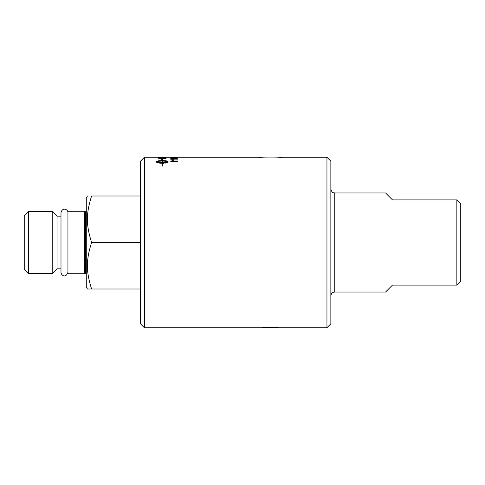 <?xml version="1.0" encoding="UTF-8"?>
<svg xmlns="http://www.w3.org/2000/svg" width="485" height="485" viewBox="0 0 485 485"><rect width="100%" height="100%" fill="white"/><g stroke="black" fill="none" stroke-linecap="round" stroke-linejoin="round"><path stroke-width="0.73" d="M334.753 192.957L334.753 292.043L385.545 292.043L392.486 285.095L456.852 285.095L456.852 199.905L392.486 199.905L385.545 192.957L334.753 192.957C333.747 192.569 332.158 193.685 330.855 189.059M282.094 157.267C282.81 158.146 257.971 158.146 258.687 157.267C257.971 158.146 282.81 158.146 282.094 157.267L326.951 157.267L326.951 327.733L278.457 327.733C278.948 327.32 261.833 327.32 262.33 327.733C261.833 327.32 278.948 327.32 278.457 327.733M326.951 327.733L330.855 323.834L330.855 161.165L326.951 157.267M140.492 161.165L140.492 323.834L144.397 327.733L144.397 157.267L140.492 161.165M456.852 285.095L460.75 281.197L460.75 203.803L456.852 199.905M140.492 196.001L91.598 196.001C86.003 196.001 86.003 196.001 91.598 196.001C86.003 196.001 86.003 196.001 91.598 196.001C86.003 213.782 86.003 224.719 91.598 242.5C86.003 260.281 86.003 271.218 91.598 288.999L87.445 288.999L86.275 286.968L86.275 198.032L87.445 196.001M84.493 273.752L67.936 273.752L67.936 211.248L84.493 211.248L84.493 273.752L85.657 273.401L85.657 211.599L86.275 211.533M60.995 272.321L60.995 268.829L57.018 268.829L57.018 216.171L60.995 216.171L60.995 212.679L60.995 272.321C60.898 274.862 65.56 279.02 67.936 272.321M57.018 216.171L52.204 211.357L52.204 273.643L57.018 268.829M52.204 273.643L28.391 273.643L24.25 269.502L24.25 215.498L28.391 211.357L28.391 273.643M91.598 242.5L140.492 242.5M91.598 288.999L140.492 288.999M175.158 157.37L172.078 157.292A262.07 215.128 87 0 1 175.158 157.37L170.738 157.292L175.158 157.413M159.135 158.134A2035.133 1969.615 54.4 0 1 165.161 158.322L164.73 157.855L161.39 157.686L159.256 157.807L159.135 158.231A2037.267 1971.774 54.4 0 1 165.161 158.419L165.161 158.322M162.22 161.075C159.438 161.105 157.613 161.359 156.746 161.838C157.619 162.342 159.438 162.614 162.22 162.663L162.22 161.075M173.873 157.971L176.995 157.964M262.33 327.733L144.397 327.733M170.714 158.65L177.565 158.807L172.223 158.807L173.236 159.141L172.424 159.141L170.714 158.65M170.714 161.196L177.565 161.45L172.223 161.45L173.236 161.984L172.424 161.984L170.714 161.196M166.052 157.273L166.052 157.54A2039.461 1991.471 -108.6 0 0 158.249 157.425L166.052 157.273M166.052 158.092L166.052 158.528A2039.461 1970.1 -127.8 0 0 158.249 158.262L158.371 157.783L161.432 157.589L166.052 158.092M165.306 163.093L165.306 162.499L167.865 161.838C166.998 161.359 165.173 161.105 162.396 161.075L162.396 162.663L162.875 162.384L164.936 162.833L162.875 163.56L162.396 163.269L162.396 166.082L162.22 163.269C158.771 163.178 156.885 162.79 156.558 162.111L156.558 161.572C156.885 160.971 158.771 160.644 162.22 160.596L162.22 159.838L161.493 159.759L162.305 158.959L163.124 159.941L162.396 159.862L162.396 160.596C165.84 160.644 167.725 160.971 168.059 161.572L168.059 162.111C167.992 162.517 167.076 162.845 165.306 163.093M170.714 159.765L177.565 159.971L172.223 159.971L173.236 160.402L172.424 160.402L170.714 159.765M170.714 157.952L177.68 157.964L174.37 158.298L170.714 157.952M175.515 157.443L174.673 157.643L175.515 157.443M174.673 157.54L175.515 157.54M171.623 158.146L174.048 158.171M173.139 158.043L175.346 157.716M176.273 157.831L177.649 158.013M170.714 158.049L172.411 157.825M173.236 160.499L172.223 159.971M170.714 159.892L177.565 159.856M165.306 162.59L167.865 161.838M168.059 161.663C167.725 161.062 165.84 160.735 162.396 160.693L162.396 160.596M163.124 160.038L162.305 159.056L161.493 159.856M162.22 159.935L162.22 160.693C158.771 160.735 156.885 161.062 156.558 161.663L156.558 162.111M164.936 162.924L162.396 162.663M156.746 161.838L156.746 161.929C157.619 162.433 159.438 162.705 162.22 162.754L162.22 162.663M158.371 157.88L165.925 157.922M161.566 157.364L162.451 157.364M165.161 157.37L166.052 157.37M173.236 162.075L172.223 161.45M170.714 161.359L177.565 161.287M170.714 158.747L177.565 158.807M173.236 159.232L172.223 158.807M175.158 157.364L175.928 157.364M67.936 212.679C68.264 209.587 62.559 206.622 60.995 212.679M334.753 292.043C332.383 292.273 331.085 293.57 330.855 295.941M28.391 211.357L52.204 211.357M85.657 273.401L86.275 273.467M85.657 211.599L84.493 211.248M144.397 157.267L158.249 157.267M159.135 157.267L258.687 157.267M158.249 157.364L159.135 157.364"/></g></svg>
